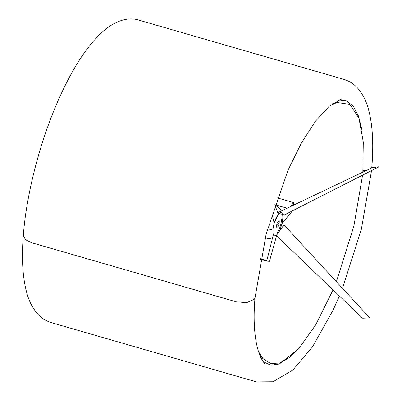 <?xml version="1.0" encoding="UTF-8"?>
<svg xmlns="http://www.w3.org/2000/svg" width="402" height="402" viewBox="0 0 402 402"><rect width="100%" height="100%" fill="white"/><g stroke="black" fill="none" stroke-linecap="round" stroke-linejoin="round"><path stroke-width="0.6" d="M276.4 235.662L362.604 318.223L369.805 317.932L283.998 224.864L278.988 231.743M277.375 212.864L372.046 167.75L379.197 166.709L284.304 214.959L277.375 212.859M276.048 218.105C273.35 224.572 272.41 229.964 273.219 234.276C274.621 237.306 276.787 235.974 279.717 230.281C282.41 223.813 283.355 218.422 282.541 214.11C281.139 211.08 278.973 212.412 276.048 218.105M277.34 222.401C279.47 219.768 279.827 220.964 278.42 225.984C276.295 228.612 275.933 227.421 277.34 222.401M258.471 351.569L262.948 358.629L270.536 363.498L279.45 363.051L289.073 357.78L298.797 348.624L315.671 324.911L333.047 289.912M336.399 281.696L353.901 226.019L362.569 175.166M362.835 172.141L363.287 142.047L358.996 118.273L349.83 104.374L336.941 102.505L329.389 106.088M298.45 349.006L279.365 363.991L270.757 365.192L263.23 361.705M338.821 100.053L346.755 100.987L353.453 106.414L358.549 116.148L361.84 129.575M266.677 261.134L273.35 234.688C274.079 236.346 275.229 236.411 276.797 234.894L269.476 261.3L266.677 261.134L260.416 259.325M260.536 258.717L266.838 260.536M293.555 205.151L293.736 202.613L289.973 206.854M283.681 213.975L282.666 214.537C283.114 216.794 282.897 219.819 282.013 223.607L292.505 210.789M275.455 204.839L287.123 208.211M293.736 202.613L277.164 197.824M271.918 213.733L274.179 223.145L278.279 214.281L274.807 204.729M279.355 222.04L276.496 225.241M267.089 230.497L273.018 228.909M371.775 167.88L371.885 166.539L371.438 168.041M366.654 170.322L362.976 170.327M339.383 295.983L333.273 309.756L312.525 346.836L292.837 370.051L272.993 381.754L256.471 381.9L51.33 322.64C46.29 321.103 41.979 318.469 38.396 314.736C32.994 308.907 29.135 301.656 26.823 292.988C22.628 277.636 21.457 258.461 23.316 235.461L25.467 239.687L31.311 242.627L236.446 301.892L246.753 302.616L254.22 299.339L254.968 298.259C252.441 327.052 255.692 353.559 264.828 363.73M281.928 218.351L280.686 224.979L279.179 229.215L277.139 233.105M275.732 235.019L274.847 235.989M272.817 237.647L272.099 238.079L264.868 239.145M281.154 211.045L280.4 209.372L274.847 204.603M301.852 201.201L277.365 212.844M262.948 358.629L259.682 354.936M336.941 102.505L335.419 102.942M335.308 102.972L332.203 103.887M371.538 170.604L361.393 229.135L342.514 288.329M23.316 235.461C26.673 190.95 41.828 134.821 61.933 92.244C74.541 65.23 88.018 45.13 102.369 31.949C115.439 20.311 128.62 16.814 138.73 20.1L343.871 79.36C349.373 81.058 353.996 84.023 357.745 88.264C362.639 93.932 366.182 100.847 368.383 109.012C372.579 124.364 373.744 143.539 371.885 166.539M254.968 298.259L266.114 234.21L288.038 170.111L301.495 142.876L315.525 121.133L329.183 106.264L341.253 99.188"/></g></svg>
